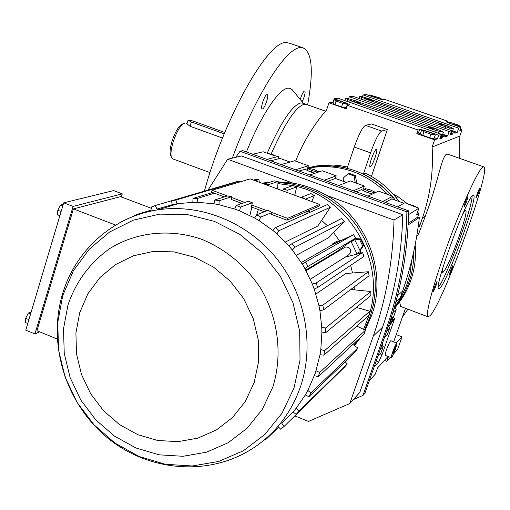 <?xml version="1.0" encoding="UTF-8"?>
<svg xmlns="http://www.w3.org/2000/svg" width="510" height="510" viewBox="0 0 510 510"><rect width="100%" height="100%" fill="white"/><g stroke="black" fill="none" stroke-linecap="round" stroke-linejoin="round"><path stroke-width="0.76" d="M306.293 104.41L304.381 104.218C295.889 106.641 284.797 123.299 271.097 154.186C284.797 123.299 295.889 106.641 304.381 104.218L306.121 104.346L325.514 111.174M295.628 161.154C303.023 142.417 313.344 125.339 326.598 109.911L328.944 102.816L346.226 108.866L347.412 105.309L418.072 130.012L416.836 133.601L434.622 139.829L432.129 147.007C433.557 171.57 430.312 195.273 422.395 218.121L425.302 216.163C437.918 183.422 441.634 155.862 446.601 154.262L447.863 154.211M458.79 237.481C450.98 258.761 445.619 270.466 442.712 272.601C442.17 272.346 442.342 270.306 443.235 266.469C442.342 270.306 442.17 272.346 442.712 272.601C445.619 270.466 450.98 258.761 458.79 237.481C464.476 221.149 466.835 212.052 465.859 210.177C466.835 212.052 464.476 221.149 458.79 237.481M462.245 215.201C464.075 211.714 465.279 210.037 465.859 210.177C465.279 210.037 464.075 211.714 462.245 215.201M333.196 102.325L334.133 98.736L338.047 98.226L441.373 134.283L438.657 135.246L429.847 132.173C424.441 130.337 421.018 129.47 419.583 129.553L418.072 130.012M349.267 96.76L449.144 131.529L451.611 130.656L352.831 96.294L349.267 96.76L348.598 98.768M447.047 122.202L447.423 121.112L384.865 99.431L383.354 99.667C381.964 99.654 378.866 98.832 374.072 97.219L366.327 94.535L363.069 94.956L362.444 96.811M332.966 102.249L328.944 102.816M363.069 94.956L458.694 128.144L460.951 127.347L459.829 130.547L462.047 129.731L460.326 129.132M462.047 129.731L459.829 136.055L459.625 158.349M307.562 168.262L313.185 166.891C324.481 165.036 335.79 165.495 347.119 168.281L354.252 147.052C358.747 134.436 362.489 127.207 365.485 125.364L371.541 123.949L387.37 129.514L371.427 176.409M393.089 194.049L398.074 196.739L407.401 203.726M418.704 222.966L419.59 226.153L422.395 218.121M388.04 356.452L377.776 367.691L375.156 374.295L369.304 380.772M396.225 334.63L402.039 336.855L397.602 349.439L393.452 354.036M390.43 357.382L386.835 361.361L388.454 356.611M384.419 360.423L386.835 361.361M408.931 282.285C405.641 291.592 400.911 300.007 394.734 307.536C400.911 300.007 405.641 291.592 408.931 282.285C412.329 272.519 413.916 262.395 413.686 251.902C413.916 262.395 412.329 272.519 408.931 282.285M415.146 244.864C416.205 257.219 414.738 269.152 410.735 280.672C407.178 290.732 401.937 299.721 395.02 307.645M307.702 167.854L315.645 166.107C326.241 164.36 336.868 164.673 347.533 167.044M438.281 287.226C445.772 279.467 472.674 207.003 472.075 196.14M442.68 134.257L447.595 135.979L445.045 136.922L445.421 135.851L442.482 134.825M449.144 131.529L447.595 135.979M347.412 105.309L349.541 104.843C349.133 104.25 346.845 103.211 342.669 101.719L334.133 98.736M450.623 133.486L452.51 134.143L450.081 135.048L451.611 130.656M440.372 137.171L442.444 137.898L439.773 138.892L441.373 134.283M353.781 100.374L438.109 129.464C432.117 127.455 428.789 126.652 428.132 127.054C428.553 127.666 430.982 128.762 435.425 130.343L434.845 132.007M447.423 121.112L446.161 121.571C446.55 122.107 448.825 123.108 452.988 124.587L460.951 127.347M349.675 102.28L350.223 100.636L435.425 130.343M440.748 136.087L442.82 136.814L442.444 137.898M342.745 103.358L336.064 101.018L334.075 99.673L332.903 103.205L334.892 104.569L341.566 106.909L346.207 107.865L347.386 104.327L342.745 103.358L341.566 106.909M448.169 126.378L448.252 126.136C442.565 124.236 439.41 123.458 438.785 123.815C439.186 124.376 441.526 125.422 445.804 126.939L445.281 128.45M452.644 130.809L457.209 132.396L454.888 133.257L455.245 132.237L452.478 131.274M367.557 98.379L448.252 126.136M458.694 128.144L457.209 132.396M450.987 132.453L452.874 133.11L452.51 134.143M363.808 100.113L364.312 98.615L445.804 126.939M432.129 147.007L459.829 136.055M442.82 136.814L445.421 135.851M434.622 139.829L437.421 138.796L438.657 135.246M452.874 133.11L455.245 132.237M399.05 201.514C390.156 189.21 378.968 179.8 365.485 173.279L363.356 174.12L370.56 152.86C375.079 140.212 378.771 132.944 381.633 131.051L387.37 129.514M419.59 226.153L418.136 227.173M425.302 216.163L418.238 234.951L416.759 236.034M420.508 133.346L418.353 133.123L416.836 133.601M437.421 138.796L434.335 137.719M430.88 134.162L424.008 131.758L421.572 130.254L420.342 133.818L422.771 135.341L429.637 137.751L434.029 138.612L435.266 135.035L430.88 134.162L429.637 137.751M375.118 157.418C372.95 163.429 371.255 166.649 370.043 167.063C369.406 166.413 369.884 163.627 371.484 158.699C373.664 152.656 375.354 149.43 376.558 149.022C377.202 149.691 376.718 152.49 375.118 157.418M363.356 174.12C374.34 179.405 383.89 186.705 391.999 196.012C370.132 172.456 343.861 162.754 313.185 166.891L315.645 166.107M392.579 196.694L395.397 200.194L392.579 196.694M402.384 317.099L407.892 309.2M389.124 326.292L394.861 318.023L391.82 321M391.31 357.72L385.222 355.355C384.942 354.973 385.401 353.035 386.593 349.548C388.569 344.193 389.965 341.247 390.787 340.731L396.882 343.077C397.143 343.466 396.678 345.404 395.473 348.897C393.51 354.24 392.12 357.178 391.31 357.72C391.049 357.338 391.521 355.406 392.719 351.919C394.695 346.551 396.085 343.606 396.882 343.077M374.149 366.913L378.675 362.036L382.047 354.609L394.861 318.023M396.429 342.898L402.039 336.855M405.482 308.289L393.688 341.847M399.598 301.926L400.688 306.472M439.843 288.265C447.652 281.373 478.915 195.011 473.478 195.177L472.834 195.381C466.389 197.988 432.792 290.196 438.734 288.858L439.843 288.265M350.223 100.636C356.407 102.701 359.856 103.53 360.564 103.128C360.175 102.567 357.943 101.56 353.87 100.113M440.978 135.411L442.195 135.654L443.394 132.211L439.193 131.357L438.517 133.288M381.608 99.061L377.585 98.181L371.592 96.103L369.673 94.924L379.65 97.875L381.608 99.061L381.486 99.412M369.673 94.924L369.444 95.612M336.064 101.018L334.892 104.569M334.075 99.673L338.716 100.655L345.346 102.969L347.386 104.327M451.21 131.822L452.217 132.026L453.364 128.737L449.386 127.908L448.774 129.667M364.312 98.615C370.171 100.572 373.441 101.375 374.111 101.018C373.734 100.495 371.58 99.533 367.633 98.137M347.603 99.424L345.627 98.137L350.07 99.08L356.477 101.318L358.498 102.618L354.061 101.675L347.603 99.424L346.966 101.337M345.627 98.137L344.811 100.585M358.498 102.618L358.358 103.02M361.775 97.461L359.831 96.237L364.025 97.155L370.164 99.284L372.147 100.521L361.775 97.461L361.195 99.201M359.831 96.237L359.085 98.468M372.147 100.521L372.019 100.891M482.906 167.038C478.374 169.435 462.347 204.261 447.927 243.793C433.455 283.33 424.766 316.06 428.088 316.857L430.108 315.658C443.209 302.723 492.201 167.197 483.729 166.834L482.906 167.038M450.304 123.394L448.029 122.088L451.86 122.904L457.961 125.014L460.269 126.333L450.241 123.579M448.029 122.088L447.856 122.591M460.269 126.333L460.026 127.028M421.572 130.254L425.971 131.134L432.792 133.518L435.266 135.035M424.008 131.758L422.771 135.341M394.887 313.134L394.37 314.676C392.26 320.407 390.756 323.55 389.844 324.092L390.787 319.26M433.372 291.612L433.245 291.682C433.749 288.641 434.992 285.23 436.974 281.45L437.102 281.386C436.605 284.401 435.361 287.812 433.372 291.612M476.314 197.708L476.244 197.733C476.793 194.68 477.966 191.428 479.776 187.98L479.833 187.96C479.298 190.995 478.119 194.246 476.314 197.708M464.125 206.983L464.049 207.009C464.584 203.77 465.834 200.309 467.797 196.624L467.874 196.605C467.339 199.824 466.095 203.28 464.125 206.983M449.418 275.119L449.316 275.177C449.826 272.327 450.987 269.152 452.791 265.646L452.886 265.602C452.383 268.426 451.229 271.601 449.418 275.119M439.193 131.357L432.48 129.259M432.556 129.043L430.172 127.602L429.962 128.195M430.172 127.602L434.38 128.463L440.965 130.758L443.394 132.211M449.386 127.908L442.973 125.9M443.043 125.709L440.723 124.344L440.538 124.886M440.723 124.344L444.707 125.173L451.006 127.366L453.364 128.737M393.414 351.154L395.492 346.736L394.791 349.643L392.706 354.061L393.414 351.154M392.955 317.169L391.361 320.108L391.591 318.482M39.64 331.838L34.941 333.916L25.768 330.18L63.705 202.827L113.596 190.587L122.285 193.87L121.342 196.949M59.855 215.736L57.547 214.844L57.809 210.228L60.48 204.988L63.202 204.523M60.48 204.988L62.794 205.881M27.763 323.487L25.5 322.569L25.672 318.31L28.911 319.623M63.705 202.827L73.102 206.429L122.285 193.87M25.672 318.31L28.343 313.012L31.148 312.133M57.809 210.228L61.117 211.503M28.343 313.012L30.613 313.93M34.941 333.916L73.102 206.429M57.235 338.997L36.924 330.735L73.421 208.89L120.551 196.65L151.668 208.424M73.421 208.89L115.668 225.095M308.11 210.955L310.233 212.205M321.593 220.397L327.363 225.726M333.578 232.63L339.526 240.841M350.67 265.34L352.525 272.984M354.176 286.939L354.246 289.827M285.358 242.02L317.851 225.987L330.384 207.238L279.053 230.622L276.911 233.86L288.889 245.897L292.345 250.015L302.188 263.97L304.916 268.617L312.305 284.038L314.217 289.074L318.897 305.464L319.929 310.717L321.759 327.535L321.88 332.839L320.809 349.528L320.019 354.711L315.288 373.199L307.804 390.494L305.318 394.938L296.227 408.166L293.008 412.035L281.769 423.23L284.044 426.481L280.691 429.241L277.95 426.424M296.38 255.28L328.638 237.724L344.301 221.582L295.029 247.229L292.345 250.015M301.295 262.529L333.259 244.245L332.82 243.576L336.064 242.919L333.259 244.245M341.133 240.516L336.562 241.447L332.82 243.576M315.881 294.053L345.799 273.513L368.373 271.747L322.785 305.184L318.897 305.464M157.38 209.916L156.972 209.049L172.093 204.739L178.36 203.605L192.825 202.349L197.874 202.342L213.926 203.783L218.962 204.695L234.734 209.043L239.604 210.859L254.592 218.006L259.137 220.677L272.844 230.418L276.911 233.86M314.217 289.074L317.724 287.462L364.006 256.39L362.559 252.577L316.053 283.063L317.724 287.462M301.805 197.102L305.356 199.168L301.404 197.721L301.805 197.102L310.877 193.551L314.345 195.559L311.757 201.52M306.363 213.926L307.549 211.197M256.708 214.755L258.398 209.559M249.887 215.494L251.838 207.117M268.183 184.754L268.139 185.5L264.237 184.059L268.183 184.754L278.052 181.534L277.593 188.974M241.969 203.445L231.451 199.531L231.61 196.707L227.326 195.936L214.78 199.971L213.926 203.783M218.962 204.695L219.185 200.768L231.61 196.707M177.047 204.006L175.912 200.047L240.051 181.044L240.274 181.84M321.88 332.839L325.762 332.59L370.891 295.532L370.815 291.503L350.791 289.476M287.602 218.337L286.99 220.192L271.243 214.334L272.008 212.549L287.602 218.337L319.693 204.44L305.356 199.168L314.345 195.559M259.137 220.677L260.667 217.088L272.008 212.542L268.145 210.279L256.702 214.761L254.592 218.006M156.972 209.049L155.295 205.524L221.946 185.997M320.019 354.711L323.907 355.17L369.202 315.154L369.82 311.221L356.426 307.409M283.483 188.885L287.296 190.281L286.798 192.353L282.655 190.829L283.483 188.885L292.989 185.544L296.712 186.909L294.716 195.26M272.844 230.418L275.496 227.613L327.286 204.637L330.384 207.238M197.874 202.342L197.427 198.428L214.449 193.213M259.258 182.236L258.965 179.571L255.166 180.731M369.82 311.221L324.596 350.644L320.809 349.528M354.354 239.05L360.436 251.404L360.538 253.113M316.098 370.744L319.655 372.498L365.434 330.25L356.828 326.088M319.929 310.717L323.684 309.774L369.144 275.725L368.373 271.747M302.188 263.97L353.564 234.632L336.064 242.919M288.889 245.897L292.007 243.633L341.675 218.478L344.301 221.582M264.237 184.059L274.195 180.852L278.052 181.534M240.051 181.044L236.289 181.758L171.634 200.851L172.093 204.739M370.815 291.503L325.66 327.956L321.759 327.535M240.038 204.121L240.44 202.878M287.296 190.281L296.712 186.909M264.346 211.765L251.392 206.952L252.367 202.789L248.223 201.252L236.238 205.453L234.734 209.043M239.604 210.859L240.49 207.041L252.367 202.789M212.555 192.506L193.022 198.441L192.825 202.349M258.965 179.571L255.096 179.59L253.432 180.094M365.434 330.25L364.14 333.974L318.195 376.769L314.428 375.634M133.371 216.38L136.195 214.64L152.082 209.846M136.578 215.188L136.195 214.64M278.651 427.15L266.615 438.791L263.715 440.398M284.044 426.481L334.012 377.406M305.318 394.938L308.85 396.716L355.903 351.396L357.822 347.998L352.882 344.467M296.227 408.166L299.013 411.009L347.253 363.911L345.13 361.775M357.822 347.998L311.023 392.834L307.804 390.494M293.008 412.035L296.202 414.381L344.773 366.875L347.253 363.911M325.66 327.956L325.762 332.59M152.362 210.815L151.279 207.085L155.295 205.524M171.634 200.851L175.912 200.047M256.702 214.761L260.667 217.088M324.596 350.644L323.907 355.17M316.053 283.063L312.305 284.038M275.496 227.613L279.053 230.622M236.238 205.453L240.49 207.041M305.681 262.318L308.065 266.379L355.636 238.144L353.564 234.632M304.916 268.617L308.065 266.379M322.785 305.184L323.684 309.774M193.022 198.441L197.427 198.428M319.655 372.498L318.195 376.769M214.78 199.971L219.185 200.768M292.007 243.633L295.029 247.229M311.023 392.834L308.85 396.716M299.013 411.009L296.202 414.381M362.559 252.577L357.076 254.037L351.02 241.415L355.636 238.144M231.565 197.517L244.826 202.444M282.655 190.829L268.139 185.5M286.99 220.192L319.126 206.136L319.693 204.44M301.404 197.721L286.798 192.353M251.838 205.052L267.055 210.706M264.237 184.065L250.155 178.889L212.039 190.262L227.32 195.942M212.039 190.262L211.452 192.098L224.355 196.892M345.021 257.231L357.076 254.037M310.271 279.263L348.266 255.178L350.682 252.667C351.046 248.587 349.216 246.744 345.181 247.14L343.804 247.975M337.607 251.704L337.314 251.143L351.02 241.415M305.732 270.096L337.314 251.143M355.158 238.482L360.615 238.992L363.681 245.374L360.117 250.633M263.638 183.849L265.359 183.696M277.924 183.581L292.823 185.608M293.741 185.812C348.419 196.618 386.491 260.941 369.342 314.338M369.061 315.282L363.566 329.352M357.293 340.355L353.876 345.174M262.433 183.402L268.222 182.778L262.433 183.402M277.988 182.542L291.051 183.81L303.915 186.883L316.353 191.715L328.115 198.224L338.984 206.295L348.738 215.781L357.191 226.497L364.178 238.253L369.559 250.812L373.237 263.938L375.13 277.383L375.226 290.878L373.505 304.17L370.024 317.003L364.51 329.804L370.024 317.003L373.505 304.17L375.226 290.878L375.13 277.383L373.237 263.938L369.559 250.812L364.178 238.253L357.191 226.497L348.738 215.781L338.984 206.295L328.115 198.224L316.353 191.715L303.915 186.883L291.051 183.81L277.988 182.542M354.386 239.088L359.639 239.585L360.615 238.992M359.639 239.585L362.712 245.986L363.681 245.374M359.505 338.296L354.252 345.448L359.505 338.296M362.712 245.986L359.907 250.129M355.648 182.867L356.586 182.051L355.33 175.58L349.197 173.368L348.018 173.808L343.141 178.079L343.804 181.503M310.781 167.656C340.368 163.57 366.078 172.533 387.912 194.533M411.876 259.762L410.027 273.736L406.508 285.676L400.771 297.865L394.383 307.402M355.221 182.708L354.169 176.026L348.018 173.808M354.169 176.026L355.33 175.58M355.432 182.529L356.586 182.051M395.875 301.939L400.293 297.687L402.613 291.057C410.875 267.431 416.46 242.913 419.367 217.502L417.773 216.922M390.692 319.356L393.835 316.149L396.142 309.557L395.269 307.74L394.357 307.39M384.349 337.76L387.402 334.515L389.697 327.956L388.461 325.998M377.974 355.98L381.008 352.786L383.29 346.258L382.06 344.307M419.367 217.502L408.108 224.98M408.191 223.399L417.696 217.145L419.067 213.205L417.371 212.587M408.51 214.659L418.908 208.163L416.6 214.799L419.067 213.205M252.775 154.256L263.16 151.763L270.07 154.269C274.393 155.754 277.332 156.423 278.9 156.277L266.947 159.407M270.829 160.816L279.939 158.374L290.069 162.04M281.188 164.577L294.557 160.765L308.391 165.769L306.905 170.257M309.863 174.987L322.282 170.793L336.243 175.848L335.37 178.449L346.43 182.452M338.812 185.5L350.268 180.916L364.357 186.016L362.852 190.44M368.041 196.114L378.509 191.135L392.725 196.273L391.827 198.9L403.837 203.248M235.728 157.329L240.025 151.247L242.773 150.629L408.586 210.84C407.86 251.213 401.064 289.852 388.199 326.751L364.962 393.178L363.005 395.39L353.347 399.585M397.545 206.83L405.609 202.362C405.922 203.082 407.936 204.14 411.659 205.536L418.908 208.163M295.494 169.773L308.391 165.769M353.392 190.797L364.357 186.016M382.755 201.463L392.725 196.273M327.509 181.394L335.37 178.449M324.303 180.234L336.243 175.848M385.254 202.368L391.827 198.9M299.038 171.054L305.554 169.161C306.453 170.315 309.583 171.685 314.944 173.273M356.248 191.83L361.819 189.503C363.024 190.88 366.562 192.385 372.434 194.023M240.025 151.247L406.878 211.88C406.158 252.526 399.324 291.414 386.376 328.548L363.005 395.39M406.878 211.88L408.586 210.84M417.429 207.627L413.406 205.536L408.249 204.14M278.052 158.878L278.9 156.277M275.425 155.869L273.022 154.715L267.559 153.357M307.983 168.714L311.871 170.569L317.067 172.004L318.348 171.57L314.466 169.722L309.302 168.294L307.983 168.714L307.39 170.512M318.348 171.57L318.144 172.195M317.067 172.004L316.857 172.629M311.871 170.569L311.342 172.15M374.678 191.964L370.617 190.045L365.466 188.63L364.344 189.127L368.418 191.059L373.594 192.48L374.678 191.964L374.276 193.15M373.594 192.48L373.192 193.666M368.418 191.059L367.876 192.646M364.344 189.127L363.738 190.918M208.086 189.949L227.638 159.248L241.466 155.964L402.766 214.691C401.778 253.833 395.059 291.306 382.602 327.101L359.811 392.407L349.822 403.506L308.493 421.419L294.844 415.911M402.766 214.691L394 220.052C393.006 260.495 386.095 299.191 373.275 336.128L349.822 403.506M227.638 159.248L293.014 183.147C304.782 185.136 315.926 189.21 326.451 195.362L394 220.052M326.451 195.362C367.092 218.356 387.383 272.499 371.567 315.633L365.147 330.11M361.099 336.81L354.475 345.608M261.783 183.166L270.281 182.115M278.033 181.84L293.014 183.147M186.953 123.847L190.032 126.276L222.513 138.044M224.782 132.472L194.52 121.539C190.772 120.283 188.623 119.863 188.069 120.264L191.371 121.986L224.215 133.856M187.074 123.445L185.704 122.948L183.428 123.516C179.667 126.576 176.237 132.74 173.151 142.016C171.137 148.735 170.525 153.72 171.309 156.965L172.699 158.852L209.999 172.603M182.172 124.172L181.279 124.638C177.888 127.392 174.802 132.938 172.029 141.27C170.219 147.307 169.671 151.795 170.385 154.721L170.754 155.62M302.704 103.147L300.772 102.943C292.153 105.372 280.959 122.132 267.183 153.223M303.552 103.447L291.994 89.537L290.082 88.351L288.188 88.16C279.174 88.294 261.069 115.273 246.426 151.954M289.278 43.152L286.862 42.668C269.382 38.53 225.178 115.362 204.402 191.04M300.282 99.514L300.83 97.627C302.334 93.381 303.628 91.162 304.706 90.971C305.388 91.532 305.165 93.63 304.056 97.257L302.156 101.764M266.979 94.643L267.17 94.662C269.363 94.987 264.664 108.987 262.376 108.949L262.166 108.936C259.96 108.63 264.715 94.497 266.979 94.643M307.632 104.882C313.695 71.521 312.216 52.536 303.189 47.914L301.327 47.628C287.315 45.588 255.395 94.777 232.337 158.132M387.096 357.491L388.065 357.867M365.485 125.364L381.633 131.051M396.2 197.74L398.074 196.739M418.353 133.123L419.583 129.553M354.252 147.052L370.56 152.86M380.02 353.825L382.047 354.609M376.195 361.067L378.675 362.036M118.205 223.616C130.515 216.61 143.782 212.013 158.017 209.814C200.334 203.42 246.815 221.875 276.088 257.843C305.286 293.856 314.785 344.639 300.486 386.714C291.325 412.686 275.77 433.015 253.821 447.697C209.68 477.054 148.595 471.801 107.387 437.739C66.051 403.735 47.475 345.041 62.36 294.576C74.868 251.041 112.633 216.546 158.017 209.814L178.36 203.605M62.724 295.666L73.344 270.848L89.173 249.282L109.503 232.063L133.416 220.116L159.751 214.13L187.215 214.512L214.398 221.353L239.859 234.37L262.223 252.947L280.258 276.139L292.976 302.71L299.676 331.239L300.02 360.168L294.028 387.951L282.081 413.132L264.875 434.418L243.385 450.77L218.771 461.435L192.308 465.981L165.329 464.278L139.153 456.507L115.018 443.126L94.031 424.824L77.157 402.505L65.153 377.209L58.573 350.134L57.738 322.518L62.724 295.666M360.436 251.404L356.949 253.661M354.788 239.63L351.237 241.753M67.957 305.018C75.984 281.622 89.843 262.848 109.542 248.701C136.47 231.891 170.697 228.289 202.393 239.541C226.23 249.658 245.616 265.857 260.54 288.131C278.332 318.329 282.827 354.992 272.831 387.014L262.338 409.307L247.184 428.183L228.219 442.706L206.461 452.211L183.033 456.291L159.12 454.824L135.889 447.958L114.444 436.095L95.784 419.838L80.771 399.987L70.087 377.496L64.241 353.411L63.508 328.867L67.957 305.018M79.745 312.604L87.854 293.837L99.896 277.587L115.324 264.677L133.403 255.797L153.274 251.436L173.935 251.876L194.342 257.155L213.416 267.049L230.157 281.074L243.659 298.522L253.196 318.482L258.258 339.889L258.583 361.609L254.184 382.5L245.316 401.472L232.49 417.562L216.406 429.968L197.918 438.122L177.977 441.66L157.59 440.468L137.764 434.66L119.436 424.562L103.479 410.69L90.64 393.739L81.511 374.518L76.519 353.934L75.913 332.96L79.745 312.604M393.879 309.047L395.269 307.74M386.746 330.894L389.697 327.956M384.432 337.524L387.402 334.515M392.77 312.764L396.142 309.557M397.513 295.673L402.613 291.057M381.773 345.123L382.423 344.448M380.281 349.388L383.29 346.258M388.193 326.776L388.83 326.145M390.775 319.113L393.835 316.149M395.945 301.697L400.293 297.687M305.63 169.339L305.77 168.925M361.858 189.631L361.972 189.293M386.376 328.548L388.199 326.751M382.602 327.101L373.275 336.128M191.371 121.986L190.032 126.276M400.643 306.453L428.088 316.857M447.742 154.173L483.729 166.834M389.844 324.092L389.2 323.85M306.064 270.708L345.181 247.14M261.891 183.205L262.274 183.084M188.069 120.264L186.915 123.968M181.279 124.638L183.428 123.516M170.385 154.721L171.309 156.965M302.526 103.084L306.121 104.346M288.794 42.987L303.189 47.914"/></g></svg>

